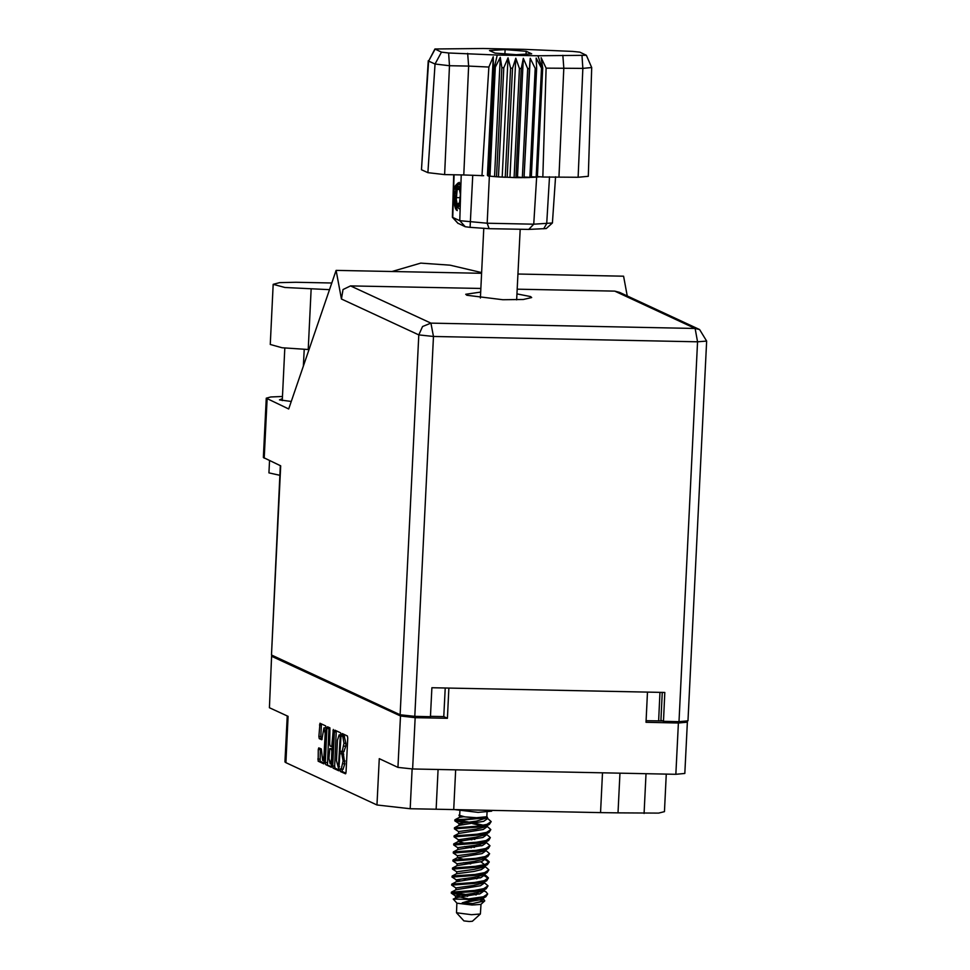 <?xml version="1.0" encoding="UTF-8"?>
<svg xmlns="http://www.w3.org/2000/svg" width="970" height="970" viewBox="0 0 970 970"><rect width="100%" height="100%" fill="white"/><g stroke="black" fill="none" stroke-linecap="round" stroke-linejoin="round"><path stroke-width="1.45" d="M602.503 772.835L600.563 812.569L618.06 812.921L620 773.187M438.113 769.525L436.161 809.259L453.669 809.611L455.609 769.877M325.132 733.55L323.956 727.852L321.761 739.77L319.288 738.643L318.9 736.521L319.979 723.28L325.702 725.924L326.09 728.034L323.907 763.827L318.184 761.183L318.257 749.495L318.778 747.809L321.264 748.949L322.646 760.504L324.041 756.006L325.132 733.55L325.823 733.562M333.316 729.452L331.691 746.706L330.03 745.942L329.642 743.832L329.933 727.888L327.448 726.748L326.926 728.434L325.265 762.529L325.653 764.651L331.376 767.294L333.316 729.452M600.563 812.569L453.669 809.611M436.161 809.259L410.152 808.737L377.003 805.027L379.27 758.698L397.942 767.367L400.452 716.03L415.136 717.667L447.449 718.321L448.928 688.069M272.679 655.562L271.564 656.047L269.442 707.748L288.114 716.406L285.847 762.723L377.003 805.027M285.847 762.723L284.974 761.923L287.217 715.993M666.232 774.121L664.401 811.599L658.678 813.115L618.06 812.921M415.136 717.667L412.614 769.004L675.835 774.315L678.345 722.965L687.354 722.153L686.226 721.45M647.511 692.071L646.032 722.323L678.345 722.965M334.395 731.889L332.734 765.997L333.122 768.107L338.785 770.738L341.028 734.969L340.64 732.847L334.917 730.204L334.395 731.889L336.275 731.926L334.614 766.033L335.002 768.155L339.221 770.107M341.173 769.137L340.47 768.822L340.385 771.477L345.538 773.866L346.06 772.181L347.721 738.073L347.345 735.963L342.24 733.587L344.011 743.323L342.204 751.556L341.331 751.204L343.15 760.941L341.173 769.137M271.964 656.399L400.452 716.03M447.449 718.321L443.775 716.612L430.462 716.345M443.775 716.612L445.181 687.997M662.51 720.952L646.117 720.686M343.053 769.174L344.883 763.827L343.004 763.79M342.98 751.58L344.883 763.827M343.913 751.556L345.744 746.209L343.865 746.172M343.768 734.302L345.89 743.36L345.744 746.209M342.119 769.198L342.264 771.526L345.926 773.223M336.42 730.895L336.275 731.926M338.384 767.84L340.252 736.739L339.112 734.896L337.451 740.28L336.445 760.747L338.384 767.84M339.282 734.933L340.809 734.969M331.752 766.639L325.653 764.651M328.951 727.427L327.533 764.687M328.939 758.176L330.115 763.875L331.51 759.377L331.898 751.459L331.51 749.349L329.849 748.585L328.939 758.176M331.667 748.634L332.698 749.07M321.482 723.96L320.779 736.557L321.167 738.679L322.149 739.128M320.282 748.5L320.064 761.22L324.283 763.184M269.442 707.748L271.564 656.047M412.614 769.004L397.942 767.367M687.354 722.153L684.844 773.49L675.835 774.315M279.809 475.312L268.981 472.887L269.575 460.689M282.343 398.718L279.505 399.858L291.206 401.471M480.683 292.079L465.685 294.322L466.752 295.292L502.799 299.681L523.376 299.5L531.693 297.56L530.626 296.59L516.986 293.849M331.825 282.961L295.886 282.234L279.602 282.609L273.225 284.295L270.278 344.508L281.991 347.684L309.006 349.552M336.141 270.351L341.391 298.99L343.065 289.594L350.582 285.847L430.983 323.143L695.138 328.466L697.588 341.84L706.584 341.028L688.009 720.868L679.012 721.68L697.588 341.84L433.432 336.517L414.845 716.369L400.161 714.72L271.43 654.993L280.682 465.842L263.416 457.476L266.313 398.221L288.648 408.94L336.141 270.351L481.605 273.285M282.44 396.536L270.788 396.924L266.313 398.221M517.956 274.025L623.601 276.147L627.214 295.911M662.328 692.374L660.97 720.237L663.419 721.365L679.012 721.68M271.43 654.993L280.281 465.649M414.845 716.369L430.437 716.672L431.856 687.73L664.826 692.422L663.419 721.365M350.582 285.847L480.865 288.466M517.216 289.205L614.75 291.17L619.466 292.31L699.625 329.509L695.138 328.466L614.75 291.17M392.159 271.491L420.725 263.076L450.08 265.149L481.641 272.558M273.225 284.295L284.925 287.459L329.521 289.69M456.931 903.106L456.53 912.831L463.866 920.845L469.201 921.5L472.366 921.257L480.453 914.007L480.999 904.295M456.53 912.831L471.529 914.686L480.453 914.007M483.412 890.642L486.115 891.963L483.436 890.217L483.351 891.442L480.162 893.758L457.682 897.359L453.184 899.032L456.991 903.191L472.002 905.034L480.926 904.355L484.757 900.924L483.036 898.256M465.649 822.511L454.821 820.802L487.498 817.564L476.561 821.129L459.077 823.53L463.393 824.742M477.082 818.207L463.696 816.716L459.513 817.358L454.906 819.771L483.593 818.219M454.906 819.771L454.821 820.802M458.846 820.499L468.292 821.917M472.936 899.651L485.861 896.789L487.643 893.952L483.424 896.729L465.903 899.323L472.936 899.651L462.253 902.876L472.754 903.519L484.757 900.924M455.936 887.926L451.68 885.137L474.633 883.464L484.163 881.657L486.649 880.699L488.431 877.862L484.212 880.651L474.682 882.457L451.753 884.106L451.68 885.137M456.712 871.848L452.469 869.059L475.421 867.374L484.951 865.567L487.437 864.622L489.207 861.784L485 864.561L475.47 866.368L452.541 868.017L452.469 869.059M457.5 855.758L453.257 852.969L476.209 851.296L485.74 849.49L488.225 848.532L489.995 845.694L485.788 848.483L476.258 850.29L453.329 851.939L453.257 852.969M489.001 832.454L483.024 835.449L475.773 837.207L458.398 839.753L454.033 836.892L476.997 835.206L486.528 833.4L489.001 832.454L490.784 829.617L486.576 832.393L477.046 834.2L454.118 835.849L454.033 836.892M486.115 891.963L487.643 893.952M488.286 878.359L484.078 875.546M451.753 884.106L456.361 881.694L480.95 877.668L484.139 875.352L484.224 874.14L488.431 877.862M489.074 862.281L484.867 859.456M452.541 868.017L457.149 865.616L481.738 861.59L484.927 859.274L485 858.05L489.207 861.784M471.881 839.79L467.455 839.001M468.668 838.189L474.791 839.365M484.442 841.899L485.145 842.154M453.329 851.939L457.937 849.526L482.526 845.5L485.715 843.185L485.788 841.96L489.995 845.694M481.241 825.615L472.669 823.7M469.456 822.111L483.412 825.215M485.218 825.809L485.934 826.064M486.576 825.882L490.784 829.617M459.877 810.944L459.659 815.43L464.909 816.861L476.67 817.686L486.843 816.764L487.061 812.278M455.488 809.647L478.113 812.436L491.681 811.199L491.729 810.374M488.031 885.913L483.824 888.69L474.294 890.496L451.365 892.145L455.973 889.732L480.562 885.719L483.751 883.391L483.824 882.179L488.031 885.913L486.249 888.738L483.775 889.696L474.245 891.503L451.28 893.176L467.673 896.28M451.365 892.145L451.28 893.176L455.536 895.977M455.318 892.873L464.751 894.291M488.819 869.823L487.037 872.66L484.563 873.606L475.033 875.413L452.068 877.098L452.153 876.055L475.082 874.419L484.612 872.612L488.819 869.823L484.612 866.089L484.527 867.313L481.35 869.629L474.1 871.387L456.627 873.788L456.724 871.787L474.197 869.375L481.447 867.616L487.437 864.622M462.896 878.796L465.491 879.22M485.388 849.999L489.607 853.745L487.825 856.571L475.809 859.335L452.857 861.008L457.112 863.809M463.684 862.718L470.692 863.918M489.607 853.745L485.4 856.522L475.87 858.329L452.941 859.978L452.857 861.008M490.396 837.656L488.613 840.493L486.128 841.439L476.597 843.245L453.669 844.955L453.693 843.924L476.646 842.239L486.176 840.444L490.396 837.656L486.188 833.921L486.103 835.146L482.927 837.462L458.325 841.487L464.654 843.282M464.472 846.628L471.481 847.828M491.184 821.578L489.401 824.403L486.916 825.361L477.385 827.168L454.457 828.877L454.481 827.834L477.434 826.161L486.964 824.354L491.184 821.578L486.976 817.843L486.891 819.056L483.703 821.372L459.113 825.397L454.506 827.81M468.28 846.24L474.403 847.404M453.184 899.032L465.903 899.323M486.855 816.522L487.498 817.564M463.696 816.716L458.968 815.224L459.707 814.4M486.6 825.458L486.503 827.107L483.315 829.423L458.725 833.448L454.118 835.849M459.477 815.467L459.38 817.431M486.431 825.506L483.412 827.41L476.161 829.168L458.689 831.569L458.592 833.509M485.643 841.584L482.623 843.488L475.373 845.246L457.901 847.659L457.804 849.599M487.825 856.571L481.835 859.578L474.585 861.336L457.112 863.736L457.015 865.677M484.066 873.752L481.047 875.655L473.796 877.413L456.324 879.826L460.641 881.039M486.249 888.738L480.271 891.745L473.02 893.503L455.536 895.904L468.983 899.057M458.398 839.753L462.605 840.832M478.586 844.627L481.678 845.791M488.225 848.532L482.236 851.539L474.985 853.297L457.513 855.698L457.428 857.759L463.866 859.359M480.89 861.881L484.612 864.682M477.01 876.795L480.101 877.959M486.649 880.699L480.659 883.706L473.408 885.464L455.936 887.865L455.839 889.805M476.221 892.885L479.313 894.049M485.861 896.789L479.871 899.784L462.253 902.876M485.4 849.999L485.315 851.223L482.138 853.539L457.403 857.71M472.681 877.595L476.913 878.808M471.893 893.685L476.124 894.898M483.06 897.832L482.963 899.481L479.774 901.797L472.754 903.519M453.669 174.721L452.396 217.219L459.78 220.699L460.277 205.119L455.706 209.083L454.675 205.713L453.996 189.962L455.403 185.622L458.192 182.796L459.828 183.839M483.678 175.667L463.769 174.927L468.595 66.069L449.498 65.693L435.033 64.069L428.667 61.122L434.924 49.033L441.459 52.186L448.564 52.986L497.234 55.023L538.035 55.836L586.304 55.242L579.769 52.15L572.664 51.361L523.982 49.324L483.193 48.5L434.924 49.033M448.564 52.986L449.498 65.693L444.66 174.539L463.769 174.927M444.66 174.539L427.879 172.66L435.033 64.069L441.459 52.186M435.093 49.24L428.667 61.122L421.513 169.714L427.879 172.66M421.513 169.714L428.291 60.77M497.234 55.023L494.445 67.075L493.451 66.978L488.116 176.031L489.11 176.128L489.923 176.2L495.258 67.148L494.445 67.075L487.122 223.245L533.755 224.179L552.403 223.003L555.531 176.795M501.829 67.682L496.494 176.722L489.923 176.2L498.41 176.855L503.745 67.803L501.829 67.682L500.326 57.339L495.258 67.148M510.62 68.191L505.285 177.243L498.41 176.855L507.225 177.328L512.56 68.276L510.62 68.191L507.989 57.86L503.745 67.803M519.374 68.494L514.051 177.546L507.225 177.328L515.919 177.583L521.254 68.531L519.374 68.494L515.749 58.2L512.56 68.276M521.254 68.531L523.279 58.358L517.471 177.049L515.919 177.583L522.369 177.631L527.704 68.579L529.438 68.567L530.202 58.309L535.197 68.446L536.701 68.385L536.216 58.054L541.49 68.082L542.715 67.973L537.38 177.025L536.701 177.086L542.036 68.033L538.035 55.836M517.471 177.049L524.103 177.619L529.438 68.567M523.279 58.358L527.704 68.579M530.202 58.309L524.103 177.619L529.862 177.486L535.197 68.446M524.406 177.001L531.366 177.425L536.701 68.385M531.366 177.425L536.155 177.134L541.49 68.082M531.39 176.819L536.701 177.086L533.755 224.179L528.808 229.453L489.098 228.653L470.05 227.344L465.236 226.713L457.986 223.245M586.304 55.242L591.761 67.573L588.353 176.285L578.059 177.231L582.897 68.373L546.11 68.203L542.885 177.001L578.059 177.231M537.404 176.552L542.885 177.001M453.996 189.962L459.283 182.348L460.798 189.101L461.247 174.879M552.403 223.003L546.219 228.544L528.808 229.453M540.569 176.807L537.38 177.025M465.236 226.713L459.78 220.699L487.122 223.245L489.098 228.653M460.277 205.119L460.798 189.101M505.103 49.615L489.535 50.525L495.052 53.083L516.125 54.732L531.681 53.823L526.176 51.264L505.103 49.615L504.897 53.847M482.017 175.776L488.832 67.051L468.595 66.069L467.661 53.374M591.761 67.573L582.897 68.373L581.964 55.666M487.401 175.412L493.196 56.709L493.451 66.978M493.196 56.709L488.832 67.051M542.715 67.973L541.187 57.679L546.11 68.203M509.953 176.904L515.749 58.2M502.181 176.552L507.989 57.86M494.53 176.043L500.326 57.339M526.031 54.15L526.176 51.264M458.919 183.003L456.87 185.658L454.7 194.473L454.675 205.713M458.992 183.051L458.434 184.482M456.203 204.597L457.234 210.66M457.925 183.863L457.294 185.743M455.379 199.08L456.324 210.078M455.876 203.215L457.197 206.683L460.435 201.978L460.447 188.81L457.622 185.319L455.876 203.215M456.834 189.344L455.924 197.613L457.258 204.282L459.489 202.681L460.398 194.412L459.065 187.743L456.834 189.344L459.392 189.405M460.035 197.698L455.924 197.613M333.595 730.64L332.916 730.628M412.104 768.992L410.152 808.737M658.618 720.94L660.012 692.325M345.029 760.989L343.15 760.941M343.78 754.211L341.901 754.175M343.125 753.896L341.246 753.86M345.89 743.36L344.011 743.323M344.641 736.594L342.762 736.557M343.986 736.279L342.107 736.242M342.264 771.526L340.385 771.477M334.614 766.033L332.734 765.997M335.002 768.155L333.122 768.107M339.476 766.688L338.785 766.676M340.943 736.751L340.252 736.739M341.016 735.284L339.985 735.26M327.145 762.565L325.265 762.529M328.806 728.47L326.926 728.434M332.892 745.033L332.213 745.021M332.189 759.389L331.51 759.377M332.577 751.471L331.898 751.459M332.686 749.373L331.51 749.349M331.776 748.634L329.897 748.597M324.72 756.018L324.041 756.006M321.167 738.679L319.288 738.643M320.779 736.557L318.9 736.521M321.337 725.002L319.457 724.966M320.064 761.22L318.184 761.183M319.676 759.098L317.796 759.061M320.136 749.531L318.257 749.495M644.068 813.442L646.008 773.708M267.089 398.937L264.192 458.192M400.161 714.72L418.749 334.88L341.391 298.99M430.983 323.143L422.568 326.49L418.749 334.88L433.432 336.517L430.983 323.143M308.205 349.539L311.152 289.315M562.855 55.29L563.788 67.997L558.962 176.843M454.045 174.733L452.687 217.413L458.143 223.415M543.673 228.823L546.765 223.633L549.444 176.807M472.766 175.231L470.05 227.344M343.222 769.222L341.343 769.174M344.083 751.592L342.204 751.556M340.991 734.933L339.112 734.896M331.97 763.911L330.115 763.875M331.728 748.622L329.849 748.585M324.501 760.541L322.646 760.504M325.835 727.888L323.956 727.852M284.816 348.036L282.246 400.549M706.584 341.028L699.625 329.509M304.204 349.418L303.404 365.884M480.392 298.032L483.812 228.192M516.695 299.803L520.114 229.878M456.324 879.826L456.227 881.766M455.536 895.904L455.439 897.844M489.401 824.403L484.879 826.767M454.457 828.877L458.689 831.642M488.613 840.493L484.091 842.857M453.669 844.955L457.901 847.719M487.037 872.66L482.514 875.025M452.093 877.122L456.324 879.887M454.845 820.826L459.186 823.663M458.325 841.487L453.73 843.888M457.537 857.565L452.941 859.978M456.761 873.655L452.153 876.055M459.077 823.53L458.98 825.47M458.289 839.62L458.192 841.62M458.01 223.33L452.396 217.219M457.197 206.683L459.137 208.853M457.622 185.319L459.465 183.415"/></g></svg>
